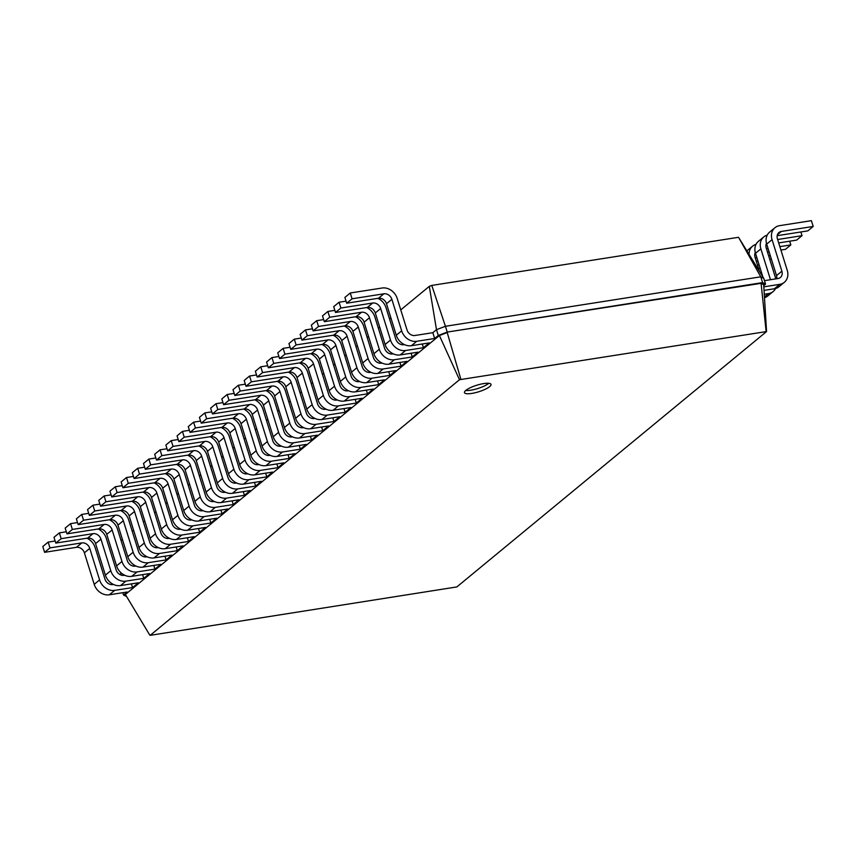 <?xml version="1.0" encoding="UTF-8"?>
<svg xmlns="http://www.w3.org/2000/svg" width="856" height="856" viewBox="0 0 856 856"><rect width="100%" height="100%" fill="white"/><g stroke="black" fill="none" stroke-linecap="round" stroke-linejoin="round"><path stroke-width="1.28" d="M776.756 278.735A6.955 5.778 50.5 0 0 776.51 275.611L766.698 244.088A13.204 10.978 -129.5 0 1 769.598 232.126L774.969 227.696A13.204 10.978 -129.5 0 1 779.559 225.663L811.392 220.666L813.2 226.455L781.368 231.452A6.955 5.778 50.5 0 0 778.949 232.522A6.955 5.778 50.5 0 0 777.419 238.813L787.242 270.346A13.204 10.978 -129.5 0 1 784.342 282.309A13.204 10.978 -129.5 0 1 779.741 284.342L763.82 286.846M764.472 280.661L777.943 278.553A6.955 5.778 50.5 0 0 780.362 277.483A6.955 5.778 50.5 0 0 781.881 271.181L772.069 239.659A13.204 10.978 -129.5 0 1 774.969 227.696M813.2 226.455L807.829 230.885L777.173 235.689M784.342 282.309L778.971 286.739A13.204 10.978 -129.5 0 1 774.37 288.772L764.034 290.387M400.769 309.883L429.305 286.353L431.777 285.412L738.535 237.294L763.745 278.339L765.542 284.128L763.745 285.615M121.049 540.532L122.397 539.419M132.241 531.298L133.59 530.185M143.434 522.074L144.782 520.962M154.615 512.851L155.963 511.738M165.807 503.628L167.155 502.515M176.999 494.404L178.348 493.291M188.181 485.17L189.529 484.057M199.373 475.947L200.721 474.834M210.555 466.723L211.914 465.611M221.747 457.5L223.095 456.387M232.939 448.266L234.287 447.153M244.121 439.042L245.479 437.93M255.313 429.819L256.661 428.706M266.505 420.596L267.853 419.483M277.686 411.372L279.045 410.259M288.879 402.138L290.227 401.025M300.071 392.915L301.419 391.802M311.252 383.691L312.601 382.579M322.445 374.468L323.793 373.355M333.637 365.234L334.985 364.121M344.818 356.01L346.166 354.898M356.01 346.787L357.359 345.674M367.203 337.564L368.551 336.451M378.384 328.33L379.732 327.227M389.576 319.106L390.925 317.993M738.535 237.294L760.781 276.809L763.745 278.339M431.777 285.412L445.42 326.286L760.781 276.809L762.578 282.598L765.542 284.128L763.691 284.674L766.559 331.55L456.847 586.927L150.217 635.334L459.479 379.722L766.559 331.55M770.486 279.719L760.877 248.882A13.204 10.978 -129.5 0 1 763.777 236.919A13.204 10.978 -129.5 0 1 767.201 235.143M800.863 231.976L802.008 235.678L777.633 239.509M766.484 243.35A6.955 5.778 50.5 0 0 766.227 248.047L775.836 278.885M775.547 288.515A13.204 10.978 -129.5 0 1 773.15 291.532A13.204 10.978 -129.5 0 1 768.549 293.565L764.269 294.239M120.685 572.471L120.846 574.965M429.305 286.353L436.485 329.678L445.42 326.286L447.228 332.075L762.578 282.598L761.091 283.336L763.691 284.674M432.836 332.684L414.978 335.488A6.955 5.778 -129.5 0 1 407.028 329.988L397.205 298.455A13.204 10.978 50.5 0 0 382.097 288.012L350.265 292.998L352.062 298.798L383.895 293.801A6.955 5.778 -129.5 0 1 391.855 299.3L401.667 330.823A13.204 10.978 50.5 0 0 416.786 341.276L434.634 338.484L432.836 332.684L436.485 329.678L438.293 335.466L447.228 332.075L761.091 283.336L766.109 331.315M762.824 276.809L755.506 253.312A13.204 10.978 -129.5 0 1 758.405 241.349L763.777 236.919M802.008 235.678L796.636 240.108L778.703 242.922M766.912 244.773L765.992 244.923M773.15 291.532L767.779 295.962A13.204 10.978 -129.5 0 1 764.483 297.706M749.064 253.89A13.204 10.978 -129.5 0 1 752.595 246.143A13.204 10.978 -129.5 0 1 756.009 244.367M789.671 241.199L790.826 244.912L779.859 246.624M768.067 248.475L766.452 248.732M755.302 252.584A6.955 5.778 50.5 0 0 755.046 257.271L759.304 270.935M747.128 250.648A13.204 10.978 -129.5 0 1 747.224 250.573L752.595 246.143M790.826 244.912L785.455 249.331L780.918 250.048M769.127 251.899L767.511 252.146M755.72 253.997L754.799 254.146M770.282 255.602L768.667 255.858M756.875 257.699L755.26 257.956M771.342 259.015L769.726 259.272M757.935 261.123L756.319 261.38M759.09 264.825L757.474 265.082M760.16 268.249L758.544 268.495M471.763 393.428A13.899 3.413 162.7 0 0 485.149 389.309A13.899 3.413 162.7 0 0 491.002 384.376A13.899 3.413 162.7 0 0 476.717 385.254A13.899 3.413 162.7 0 0 464.455 392.637A13.899 3.413 162.7 0 0 471.763 393.428M126.613 596.525L123.521 595.016L127.169 592.01L109.322 594.802L114.693 590.373L132.541 587.58L138.362 582.775L120.514 585.579L125.886 581.149L143.733 578.346L149.554 573.552L131.696 576.356L137.067 571.926L154.925 569.122L160.735 564.329L142.888 567.132L148.259 562.702L166.107 559.899L171.928 555.105L154.08 557.898L159.451 553.468L177.299 550.676L183.12 545.871L165.261 548.675L170.633 544.245L188.491 541.452L194.301 536.648L176.454 539.451L181.825 535.021L199.673 532.218L205.494 527.424L187.646 530.228L193.017 525.798L210.865 522.995L216.686 518.201L198.827 520.994L204.199 516.575L222.057 513.771L227.867 508.967L210.02 511.77L215.391 507.341L233.239 504.548L239.059 499.744L221.212 502.547L226.583 498.117L244.431 495.314L250.252 490.52L232.393 493.324L237.765 488.894L255.623 486.09L261.433 481.297L243.586 484.1L248.957 479.67L266.805 476.867L272.625 472.073L254.778 474.866L260.149 470.436L277.997 467.644L283.817 462.839L265.959 465.643L271.331 461.213L289.189 458.409L294.999 453.616L277.151 456.419L282.523 451.989L300.37 449.186L306.191 444.392L288.344 447.196L293.715 442.766L311.563 439.963L317.383 435.169L299.525 437.962L304.897 433.543L322.755 430.739L328.565 425.935L310.717 428.738L316.089 424.309L333.936 421.516L339.757 416.712L321.91 419.515L327.281 415.085L345.129 412.282L350.949 407.488L333.091 410.291L338.462 405.862L356.31 403.058L362.131 398.265L344.283 401.057L349.655 396.638L367.502 393.835L373.323 389.041L355.475 391.834L360.847 387.404L378.694 384.612L384.515 379.807L366.657 382.611L372.028 378.181L389.876 375.377L395.697 370.584L377.849 373.387L383.221 368.957L401.068 366.154L406.889 361.36L389.041 364.164L394.413 359.734L412.26 356.931L418.081 352.137L400.223 354.93L405.594 350.5L423.442 347.707L429.263 342.903L411.415 345.706L416.786 341.276M122.793 592.694L123.521 595.016L125.383 594.481L439.406 335.541L447.217 332.567L460.838 379.208M434.634 338.484L438.293 335.466L439.406 335.541L459.479 379.722M113.548 584.488L112.896 584.584A6.955 5.778 -129.5 0 1 104.935 579.084L95.112 547.562A13.204 10.978 50.5 0 0 86.97 538.199M131.396 583.867L132.541 587.58M422.297 344.005L423.442 347.707M124.73 575.253L124.077 575.36A6.955 5.778 -129.5 0 1 116.127 569.861L106.305 538.328A13.204 10.978 50.5 0 0 98.162 528.976M404.449 344.615L403.797 344.711A6.955 5.778 -129.5 0 1 395.836 339.211L386.013 307.689A13.204 10.978 50.5 0 0 377.87 298.327M142.578 574.644L143.733 578.346M411.105 353.228L412.26 356.931M135.922 566.03L135.269 566.137A6.955 5.778 -129.5 0 1 127.309 560.637L117.497 529.104A13.204 10.978 50.5 0 0 109.343 519.753M393.257 353.838L392.604 353.945A6.955 5.778 -129.5 0 1 384.654 348.435L374.832 316.913A13.204 10.978 50.5 0 0 366.689 307.561M153.77 565.42L154.925 569.122M399.913 362.452L401.068 366.154M147.114 556.807L146.451 556.903A6.955 5.778 -129.5 0 1 138.501 551.403L128.678 519.881A13.204 10.978 50.5 0 0 120.536 510.529M382.065 363.062L381.412 363.169A6.955 5.778 -129.5 0 1 373.462 357.669L363.64 326.136A13.204 10.978 50.5 0 0 355.497 316.784M164.951 556.197L166.107 559.899M388.731 371.675L389.876 375.377M158.296 547.583L157.643 547.68A6.955 5.778 -129.5 0 1 149.693 542.18L139.87 510.658A13.204 10.978 50.5 0 0 131.728 501.295M370.883 372.285L370.231 372.392A6.955 5.778 -129.5 0 1 362.27 366.892L352.458 335.359A13.204 10.978 50.5 0 0 344.305 326.008M176.143 546.973L177.299 550.676M377.539 380.909L378.694 384.612M169.488 538.349L168.835 538.456A6.955 5.778 -129.5 0 1 160.875 532.956L151.063 501.423A13.204 10.978 50.5 0 0 142.909 492.072M359.691 381.519L359.039 381.615A6.955 5.778 -129.5 0 1 351.088 376.116L341.266 344.594A13.204 10.978 50.5 0 0 333.123 335.231M187.336 537.739L188.491 541.452M366.347 390.133L367.502 393.835M180.68 529.126L180.017 529.233A6.955 5.778 -129.5 0 1 172.067 523.733L162.244 492.2A13.204 10.978 50.5 0 0 154.101 482.848M348.499 390.743L347.846 390.839A6.955 5.778 -129.5 0 1 339.896 385.339L330.074 353.817A13.204 10.978 50.5 0 0 321.931 344.454M198.517 528.516L199.673 532.218M355.165 399.356L356.31 403.058M191.862 519.902L191.209 520.009A6.955 5.778 -129.5 0 1 183.259 514.499L173.436 482.977A13.204 10.978 50.5 0 0 165.294 473.625M337.317 399.966L336.665 400.073A6.955 5.778 -129.5 0 1 328.704 394.573L318.892 363.04A13.204 10.978 50.5 0 0 310.739 353.689M209.709 519.292L210.865 522.995M343.973 408.58L345.129 412.282M203.054 510.679L202.401 510.775A6.955 5.778 -129.5 0 1 194.44 505.275L184.629 473.753A13.204 10.978 50.5 0 0 176.475 464.391M326.125 409.189L325.473 409.296A6.955 5.778 -129.5 0 1 317.523 403.797L307.7 372.264A13.204 10.978 50.5 0 0 299.557 362.912M220.901 510.069L222.057 513.771M332.781 417.803L333.936 421.516M214.246 501.456L213.583 501.552A6.955 5.778 -129.5 0 1 205.633 496.052L195.81 464.53A13.204 10.978 50.5 0 0 187.667 455.167M314.933 418.424L314.28 418.52A6.955 5.778 -129.5 0 1 306.33 413.02L296.508 381.498A13.204 10.978 50.5 0 0 288.365 372.135M232.083 500.835L233.239 504.548M321.599 427.037L322.755 430.739M225.428 492.221L224.775 492.328A6.955 5.778 -129.5 0 1 216.825 486.829L207.002 455.296A13.204 10.978 50.5 0 0 198.859 445.944M303.752 427.647L303.099 427.743A6.955 5.778 -129.5 0 1 295.138 422.243L285.326 390.721A13.204 10.978 50.5 0 0 277.173 381.359M243.275 491.612L244.431 495.314M310.407 436.26L311.563 439.963M236.62 482.998L235.967 483.105A6.955 5.778 -129.5 0 1 228.006 477.605L218.194 446.072A13.204 10.978 50.5 0 0 210.041 436.721M292.559 436.87L291.907 436.977A6.955 5.778 -129.5 0 1 283.957 431.467L274.134 399.945A13.204 10.978 50.5 0 0 265.991 390.593M254.467 482.388L255.623 486.09M299.215 445.484L300.37 449.186M247.812 473.775L247.149 473.871A6.955 5.778 -129.5 0 1 239.199 468.371L229.376 436.849A13.204 10.978 50.5 0 0 221.233 427.497M281.367 446.094L280.715 446.201A6.955 5.778 -129.5 0 1 272.764 440.701L262.942 409.168A13.204 10.978 50.5 0 0 254.799 399.816M265.649 473.165L266.805 476.867M288.033 454.707L289.189 458.409M258.994 464.551L258.341 464.648A6.955 5.778 -129.5 0 1 250.391 459.148L240.568 427.625A13.204 10.978 50.5 0 0 232.425 418.263M270.186 455.317L269.533 455.424A6.955 5.778 -129.5 0 1 261.572 449.924L251.76 418.391A13.204 10.978 50.5 0 0 243.607 409.04M276.841 463.941L277.997 467.644M125.383 594.481L149.768 635.098M465.685 390.497A13.899 3.413 162.7 0 0 470.757 390.208A13.899 3.413 162.7 0 0 488.765 383.306M55.137 541.003L48.171 542.105L42.8 546.524L44.608 552.323L76.441 547.326A6.955 5.778 -129.5 0 1 84.391 552.826L94.213 584.348A13.204 10.978 50.5 0 0 109.322 594.802M48.171 542.105L49.969 547.894L81.812 542.897A6.955 5.778 -129.5 0 1 89.762 548.396L99.585 579.929A13.204 10.978 50.5 0 0 114.693 590.373M350.265 292.998L344.893 297.428L346.691 303.217L378.523 298.23A6.955 5.778 -129.5 0 1 386.484 303.73L396.296 335.252A13.204 10.978 50.5 0 0 411.415 345.706M66.329 531.779L59.364 532.871L53.992 537.301L55.79 543.089L87.622 538.103A6.955 5.778 -129.5 0 1 95.583 543.603L105.395 575.125A13.204 10.978 50.5 0 0 120.514 585.579M346.049 301.13L339.072 302.232L340.881 308.021L372.713 303.024A6.955 5.778 -129.5 0 1 380.663 308.524L390.486 340.057A13.204 10.978 50.5 0 0 405.594 350.5M59.364 532.871L61.161 538.659L92.994 533.673A6.955 5.778 -129.5 0 1 100.954 539.173L110.766 570.695A13.204 10.978 50.5 0 0 125.886 581.149M339.072 302.232L333.701 306.662L335.509 312.451L367.342 307.454A6.955 5.778 -129.5 0 1 375.292 312.954L385.114 344.487A13.204 10.978 50.5 0 0 400.223 354.93M77.522 522.556L70.545 523.647L65.174 528.077L66.982 533.866L98.814 528.869A6.955 5.778 -129.5 0 1 106.765 534.379L116.587 565.902A13.204 10.978 50.5 0 0 131.696 576.356M334.856 310.364L327.88 311.456L329.688 317.244L361.521 312.247A6.955 5.778 -129.5 0 1 369.471 317.747L379.294 349.28A13.204 10.978 50.5 0 0 394.413 359.734M70.545 523.647L72.353 529.436L104.186 524.45A6.955 5.778 -129.5 0 1 112.136 529.95L121.959 561.472A13.204 10.978 50.5 0 0 137.067 571.926M327.88 311.456L322.509 315.885L324.317 321.674L356.15 316.677A6.955 5.778 -129.5 0 1 364.1 322.177L373.922 353.71A13.204 10.978 50.5 0 0 389.041 364.164M88.703 513.332L81.737 514.424L76.366 518.854L78.174 524.642L110.007 519.645A6.955 5.778 -129.5 0 1 117.957 525.145L127.779 556.678A13.204 10.978 50.5 0 0 142.888 567.132M323.664 319.588L316.699 320.679L318.496 326.468L350.329 321.481A6.955 5.778 -129.5 0 1 358.29 326.981L368.101 358.504A13.204 10.978 50.5 0 0 383.221 368.957M81.737 514.424L83.535 520.213L115.378 515.216A6.955 5.778 -129.5 0 1 123.328 520.716L133.151 552.248A13.204 10.978 50.5 0 0 148.259 562.702M316.699 320.679L311.327 325.109L313.125 330.898L344.957 325.901A6.955 5.778 -129.5 0 1 352.918 331.411L362.741 362.933A13.204 10.978 50.5 0 0 377.849 373.387M99.895 504.098L92.93 505.2L87.558 509.62L89.356 515.419L121.188 510.422A6.955 5.778 -129.5 0 1 129.149 515.922L138.961 547.455A13.204 10.978 50.5 0 0 154.08 557.898M312.483 328.811L305.506 329.902L307.315 335.702L339.147 330.705A6.955 5.778 -129.5 0 1 347.097 336.205L356.92 367.727A13.204 10.978 50.5 0 0 372.028 378.181M92.93 505.2L94.727 510.989L126.56 505.992A6.955 5.778 -129.5 0 1 134.52 511.492L144.332 543.025A13.204 10.978 50.5 0 0 159.451 553.468M305.506 329.902L300.135 334.332L301.943 340.121L333.776 335.135A6.955 5.778 -129.5 0 1 341.726 340.635L351.549 372.157A13.204 10.978 50.5 0 0 366.657 382.611M111.087 494.875L104.111 495.966L98.74 500.396L100.548 506.185L132.38 501.199A6.955 5.778 -129.5 0 1 140.331 506.699L150.153 538.221A13.204 10.978 50.5 0 0 165.261 548.675M301.291 338.034L294.314 339.137L296.123 344.925L327.955 339.928A6.955 5.778 -129.5 0 1 335.905 345.428L345.728 376.961A13.204 10.978 50.5 0 0 360.847 387.404M104.111 495.966L105.919 501.766L137.752 496.769A6.955 5.778 -129.5 0 1 145.702 502.269L155.524 533.791A13.204 10.978 50.5 0 0 170.633 544.245M294.314 339.137L288.943 343.556L290.751 349.355L322.584 344.358A6.955 5.778 -129.5 0 1 330.534 349.858L340.356 381.38A13.204 10.978 50.5 0 0 355.475 391.834M122.269 485.652L115.303 486.743L109.932 491.173L111.74 496.962L143.573 491.975A6.955 5.778 -129.5 0 1 151.523 497.475L161.345 528.997A13.204 10.978 50.5 0 0 176.454 539.451M290.098 347.269L283.133 348.36L284.93 354.149L316.763 349.152A6.955 5.778 -129.5 0 1 324.724 354.651L334.536 386.184A13.204 10.978 50.5 0 0 349.655 396.638M115.303 486.743L117.101 492.532L148.933 487.546A6.955 5.778 -129.5 0 1 156.894 493.045L166.717 524.567A13.204 10.978 50.5 0 0 181.825 535.021M283.133 348.36L277.761 352.79L279.559 358.578L311.391 353.582A6.955 5.778 -129.5 0 1 319.352 359.081L329.175 390.614A13.204 10.978 50.5 0 0 344.283 401.057M133.461 476.428L126.495 477.52L121.124 481.949L122.922 487.738L154.754 482.741A6.955 5.778 -129.5 0 1 162.715 488.241L172.527 519.774A13.204 10.978 50.5 0 0 187.646 530.228M278.917 356.492L271.941 357.583L273.749 363.372L305.581 358.375A6.955 5.778 -129.5 0 1 313.531 363.886L323.354 395.408A13.204 10.978 50.5 0 0 338.462 405.862M126.495 477.52L128.293 483.308L160.126 478.311A6.955 5.778 -129.5 0 1 168.086 483.822L177.898 515.344A13.204 10.978 50.5 0 0 193.017 525.798M271.941 357.583L266.569 362.013L268.377 367.802L300.21 362.805A6.955 5.778 -129.5 0 1 308.16 368.305L317.983 399.838A13.204 10.978 50.5 0 0 333.091 410.291M144.653 467.194L137.677 468.296L132.306 472.726L134.114 478.515L165.946 473.518A6.955 5.778 -129.5 0 1 173.896 479.018L183.719 510.55A13.204 10.978 50.5 0 0 198.827 520.994M267.725 365.715L260.748 366.807L262.557 372.595L294.389 367.609A6.955 5.778 -129.5 0 1 302.339 373.109L312.162 404.631A13.204 10.978 50.5 0 0 327.281 415.085M137.677 468.296L139.485 474.085L171.318 469.088A6.955 5.778 -129.5 0 1 179.268 474.588L189.09 506.121A13.204 10.978 50.5 0 0 204.199 516.575M260.748 366.807L255.377 371.237L257.185 377.025L289.018 372.039A6.955 5.778 -129.5 0 1 296.979 377.539L306.79 409.061A13.204 10.978 50.5 0 0 321.91 419.515M155.835 457.971L148.869 459.062L143.498 463.492L145.295 469.291L177.139 464.294A6.955 5.778 -129.5 0 1 185.089 469.794L194.911 501.316A13.204 10.978 50.5 0 0 210.02 511.77M256.533 374.939L249.567 376.03L251.364 381.83L283.197 376.833A6.955 5.778 -129.5 0 1 291.158 382.332L300.97 413.865A13.204 10.978 50.5 0 0 316.089 424.309M148.869 459.062L150.667 464.862L182.499 459.865A6.955 5.778 -129.5 0 1 190.46 465.364L200.283 496.897A13.204 10.978 50.5 0 0 215.391 507.341M249.567 376.03L244.195 380.46L245.993 386.259L277.825 381.262A6.955 5.778 -129.5 0 1 285.786 386.762L295.609 418.284A13.204 10.978 50.5 0 0 310.717 428.738M167.027 448.747L160.051 449.839L154.69 454.269L156.488 460.057L188.32 455.071A6.955 5.778 -129.5 0 1 196.281 460.571L206.093 492.093A13.204 10.978 50.5 0 0 221.212 502.547M245.351 384.162L238.375 385.264L240.183 391.053L272.015 386.056A6.955 5.778 -129.5 0 1 279.966 391.556L289.788 423.089A13.204 10.978 50.5 0 0 304.897 433.543M160.051 449.839L161.859 455.627L193.691 450.641A6.955 5.778 -129.5 0 1 201.642 456.141L211.464 487.663A13.204 10.978 50.5 0 0 226.583 498.117M238.375 385.264L233.003 389.694L234.811 395.483L266.644 390.486A6.955 5.778 -129.5 0 1 274.594 395.986L284.417 427.519A13.204 10.978 50.5 0 0 299.525 437.962M178.219 439.524L171.243 440.615L165.871 445.045L167.68 450.834L199.512 445.837A6.955 5.778 -129.5 0 1 207.462 451.337L217.285 482.87A13.204 10.978 50.5 0 0 232.393 493.324M234.159 393.396L227.182 394.488L228.991 400.276L260.823 395.279A6.955 5.778 -129.5 0 1 268.773 400.779L278.596 432.312A13.204 10.978 50.5 0 0 293.715 442.766M171.243 440.615L173.051 446.404L204.884 441.418A6.955 5.778 -129.5 0 1 212.834 446.918L222.656 478.44A13.204 10.978 50.5 0 0 237.765 488.894M227.182 394.488L221.822 398.917L223.619 404.706L255.452 399.709A6.955 5.778 -129.5 0 1 263.413 405.209L273.225 436.742A13.204 10.978 50.5 0 0 288.344 447.196M189.401 430.3L182.435 431.392L177.064 435.822L178.861 441.61L210.704 436.614A6.955 5.778 -129.5 0 1 218.655 442.113L228.477 473.646A13.204 10.978 50.5 0 0 243.586 484.1M222.967 402.62L216.001 403.711L217.799 409.5L249.631 404.514A6.955 5.778 -129.5 0 1 257.592 410.013L267.414 441.536A13.204 10.978 50.5 0 0 282.523 451.989M182.435 431.392L184.233 437.181L216.065 432.184A6.955 5.778 -129.5 0 1 224.026 437.684L233.849 469.216A13.204 10.978 50.5 0 0 248.957 479.67M216.001 403.711L210.63 408.141L212.427 413.93L244.26 408.933A6.955 5.778 -129.5 0 1 252.22 414.443L262.043 445.965A13.204 10.978 50.5 0 0 277.151 456.419M200.593 421.066L193.617 422.169L188.256 426.588L190.053 432.387L221.886 427.39A6.955 5.778 -129.5 0 1 229.847 432.89L239.659 464.423A13.204 10.978 50.5 0 0 254.778 474.866M211.785 411.843L204.809 412.934L206.617 418.734L238.45 413.737A6.955 5.778 -129.5 0 1 246.4 419.237L256.222 450.759A13.204 10.978 50.5 0 0 271.331 461.213M193.617 422.169L195.425 427.957L227.257 422.96A6.955 5.778 -129.5 0 1 235.207 428.46L245.03 459.993A13.204 10.978 50.5 0 0 260.149 470.436M204.809 412.934L199.437 417.364L201.246 423.153L233.078 418.167A6.955 5.778 -129.5 0 1 241.028 423.666L250.851 455.189A13.204 10.978 50.5 0 0 265.959 465.643M44.608 552.323L49.969 547.894M346.691 303.217L352.062 298.798M55.79 543.089L61.161 538.659M335.509 312.451L340.881 308.021M66.982 533.866L72.353 529.436M324.317 321.674L329.688 317.244M78.174 524.642L83.535 520.213M313.125 330.898L318.496 326.468M89.356 515.419L94.727 510.989M301.943 340.121L307.315 335.702M100.548 506.185L105.919 501.766M290.751 349.355L296.123 344.925M111.74 496.962L117.101 492.532M279.559 358.578L284.93 354.149M122.922 487.738L128.293 483.308M268.377 367.802L273.749 363.372M134.114 478.515L139.485 474.085M257.185 377.025L262.557 372.595M145.295 469.291L150.667 464.862M245.993 386.259L251.364 381.83M156.488 460.057L161.859 455.627M234.811 395.483L240.183 391.053M167.68 450.834L173.051 446.404M223.619 404.706L228.991 400.276M178.861 441.61L184.233 437.181M212.427 413.93L217.799 409.5M190.053 432.387L195.425 427.957M201.246 423.153L206.617 418.734M781.881 271.181L776.51 275.611M772.069 239.659L766.698 244.088M779.741 284.342L774.37 288.772M781.368 231.452L777.441 234.694M768.549 293.565L764.44 296.957M760.877 248.882L755.506 253.312M94.213 584.348L99.585 579.929M84.391 552.826L89.762 548.396M76.441 547.326L81.812 542.897M396.296 335.252L401.667 330.823M386.484 303.73L391.855 299.3M378.523 298.23L383.895 293.801M105.395 575.125L110.766 570.695M95.583 543.603L100.954 539.173M87.622 538.103L92.994 533.673M385.114 344.487L390.486 340.057M375.292 312.954L380.663 308.524M367.342 307.454L372.713 303.024M116.587 565.902L121.959 561.472M106.765 534.379L112.136 529.95M98.814 528.869L104.186 524.45M373.922 353.71L379.294 349.28M364.1 322.177L369.471 317.747M356.15 316.677L361.521 312.247M127.779 556.678L133.151 552.248M117.957 525.145L123.328 520.716M110.007 519.645L115.378 515.216M362.741 362.933L368.101 358.504M352.918 331.411L358.29 326.981M344.957 325.901L350.329 321.481M138.961 547.455L144.332 543.025M129.149 515.922L134.52 511.492M121.188 510.422L126.56 505.992M351.549 372.157L356.92 367.727M341.726 340.635L347.097 336.205M333.776 335.135L339.147 330.705M150.153 538.221L155.524 533.791M140.331 506.699L145.702 502.269M132.38 501.199L137.752 496.769M340.356 381.38L345.728 376.961M330.534 349.858L335.905 345.428M322.584 344.358L327.955 339.928M161.345 528.997L166.717 524.567M151.523 497.475L156.894 493.045M143.573 491.975L148.933 487.546M329.175 390.614L334.536 386.184M319.352 359.081L324.724 354.651M311.391 353.582L316.763 349.152M172.527 519.774L177.898 515.344M162.715 488.241L168.086 483.822M154.754 482.741L160.126 478.311M317.983 399.838L323.354 395.408M308.16 368.305L313.531 363.886M300.21 362.805L305.581 358.375M183.719 510.55L189.09 506.121M173.896 479.018L179.268 474.588M165.946 473.518L171.318 469.088M306.79 409.061L312.162 404.631M296.979 377.539L302.339 373.109M289.018 372.039L294.389 367.609M194.911 501.316L200.283 496.897M185.089 469.794L190.46 465.364M177.139 464.294L182.499 459.865M295.609 418.284L300.97 413.865M285.786 386.762L291.158 382.332M277.825 381.262L283.197 376.833M206.093 492.093L211.464 487.663M196.281 460.571L201.642 456.141M188.32 455.071L193.691 450.641M284.417 427.519L289.788 423.089M274.594 395.986L279.966 391.556M266.644 390.486L272.015 386.056M217.285 482.87L222.656 478.44M207.462 451.337L212.834 446.918M199.512 445.837L204.884 441.418M273.225 436.742L278.596 432.312M263.413 405.209L268.773 400.779M255.452 399.709L260.823 395.279M228.477 473.646L233.849 469.216M218.655 442.113L224.026 437.684M210.704 436.614L216.065 432.184M262.043 445.965L267.414 441.536M252.22 414.443L257.592 410.013M244.26 408.933L249.631 404.514M239.659 464.423L245.03 459.993M229.847 432.89L235.207 428.46M221.886 427.39L227.257 422.96M250.851 455.189L256.222 450.759M241.028 423.666L246.4 419.237M233.078 418.167L238.45 413.737"/></g></svg>
